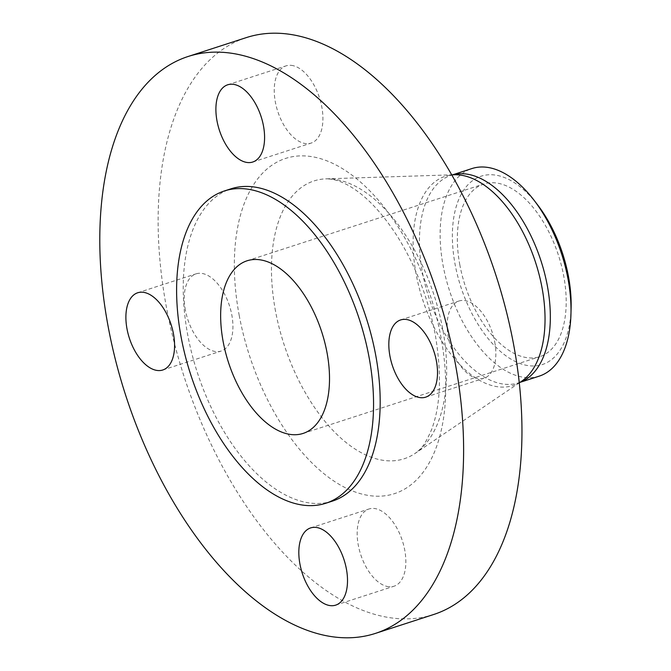 <?xml version="1.0" encoding="UTF-8"?>
<svg xmlns="http://www.w3.org/2000/svg" width="671" height="671" viewBox="0 0 671 671"><rect width="100%" height="100%" fill="white"/><g stroke="black" fill="none" stroke-linecap="round" stroke-linejoin="round"><path stroke-width="0.5" stroke-dasharray="3.35 2.52" d="M291.256 65.355A40.596 21.95 72 0 1 320.78 102.277A40.596 21.95 72 0 1 311.109 143.091A40.596 21.95 72 0 1 305.901 143.611A40.596 21.95 72 0 1 276.385 106.681A40.596 21.95 72 0 1 286.056 65.867A40.596 21.95 72 0 1 291.256 65.355M494.728 342.017A40.596 21.95 72 0 1 484.034 378.234A40.596 21.95 72 0 1 448.295 337.219A40.596 21.95 72 0 1 458.989 301.002A40.596 21.95 72 0 1 494.728 342.017M388.828 586.722A40.596 21.95 72 0 1 359.312 549.801A40.596 21.95 72 0 1 368.983 508.987A40.596 21.95 72 0 1 374.183 508.467A40.596 21.95 72 0 1 403.707 545.397A40.596 21.95 72 0 1 394.028 586.211A40.596 21.95 72 0 1 388.828 586.722M185.364 310.061A40.596 21.95 72 0 1 196.058 273.843A40.596 21.95 72 0 1 231.797 314.858A40.596 21.95 72 0 1 221.103 351.067A40.596 21.95 72 0 1 185.364 310.061M433.609 614.519A303.275 163.976 72 0 1 166.584 308.123A303.275 163.976 72 0 1 246.483 37.551M539.232 376.137A109.105 58.989 72 0 1 443.17 265.909A109.105 58.989 72 0 1 471.914 168.564M571.113 307.964A99.023 53.537 72 0 1 519.698 363.397A99.023 53.537 72 0 1 455.123 264.491A99.023 53.537 72 0 1 472.971 180.356A99.023 53.537 72 0 1 537.731 205.049M459.861 264.986A90.753 49.067 72 0 1 483.766 184.022A90.753 49.067 72 0 1 563.674 275.706A90.753 49.067 72 0 1 539.761 356.67A90.753 49.067 72 0 1 459.861 264.986M332.355 501.128A164.177 88.765 72 0 1 187.796 335.265A164.177 88.765 72 0 1 231.05 188.794M239.253 315.63A176.213 95.274 72 0 1 308.257 156.184A176.213 95.274 72 0 1 440.83 336.448A176.213 95.274 72 0 1 371.835 495.894A176.213 95.274 72 0 1 239.253 315.63M275.529 311.243A146.052 78.968 72 0 1 326.165 178.847A146.052 78.968 72 0 1 442.6 328.496A146.052 78.968 72 0 1 415.198 453.361A146.052 78.968 72 0 1 275.529 311.243M520.092 382.302A109.105 58.989 72 0 1 518.549 382.847L521.342 381.455A109.969 59.459 72 0 1 416.179 274.447A109.969 59.459 72 0 1 454.301 174.762L451.222 175.274A109.105 58.989 72 0 1 452.791 174.812M519.966 382.386L518.549 382.847A109.105 58.989 72 0 1 422.478 272.619A109.105 58.989 72 0 1 451.222 175.274L452.64 174.812M252.766 162.013L311.109 143.091M425.691 397.157L484.034 378.234M310.639 527.909L368.983 508.987M137.714 292.766L196.058 273.843M519.262 382.864L415.198 453.361C419.752 449.218 423.158 449.058 431.554 429.666C440.696 405.502 441.904 373.655 435.16 334.108C428.073 297.597 415.206 264.6 396.561 235.118C382.428 213.554 368.052 198.02 353.441 188.517C343.653 182.059 334.561 178.83 326.165 178.847L451.793 174.846M247.087 260.784L483.766 184.022M303.082 433.432L539.761 356.67M162.759 369.998L221.103 351.067M335.693 605.133L394.028 586.211M400.646 319.933L458.989 301.002M227.712 84.789L286.056 65.867"/><path stroke-width="1.01" d="M247.557 162.533A40.596 21.95 -108 0 0 252.766 162.013A40.596 21.95 -108 0 0 262.436 121.199A40.596 21.95 -108 0 0 232.912 84.278A40.596 21.95 -108 0 0 227.712 84.789A40.596 21.95 -108 0 0 218.041 125.603A40.596 21.95 -108 0 0 247.557 162.533M389.952 356.142A40.596 21.95 -108 0 0 425.691 397.157A40.596 21.95 -108 0 0 436.385 360.939A40.596 21.95 -108 0 0 400.646 319.933A40.596 21.95 -108 0 0 389.952 356.142M315.84 527.389A40.596 21.95 -108 0 0 310.639 527.909A40.596 21.95 -108 0 0 300.969 568.723A40.596 21.95 -108 0 0 330.484 605.645A40.596 21.95 -108 0 0 335.693 605.133A40.596 21.95 -108 0 0 345.364 564.319A40.596 21.95 -108 0 0 315.84 527.389M173.454 333.781A40.596 21.95 -108 0 0 137.714 292.766A40.596 21.95 -108 0 0 127.02 328.983A40.596 21.95 -108 0 0 162.759 369.998A40.596 21.95 -108 0 0 173.454 333.781M455.164 362.877A303.275 163.976 72 0 1 375.265 633.449A303.275 163.976 72 0 1 108.241 327.045A303.275 163.976 72 0 1 188.14 56.481A303.275 163.976 72 0 1 455.164 362.877M188.14 56.481L246.483 37.551A303.275 163.976 72 0 1 513.508 343.955A303.275 163.976 72 0 1 433.609 614.519L375.265 633.449M452.64 174.812L471.914 168.564A109.105 58.989 72 0 1 534.183 200.411A109.105 58.989 72 0 1 567.976 278.8A109.105 58.989 72 0 1 570.962 313.802A109.105 58.989 72 0 1 539.232 376.137L519.966 382.386M534.183 200.411L537.731 205.049A99.023 53.537 72 0 1 568.404 276.192A99.023 53.537 72 0 1 571.113 307.964L570.962 313.802M223.175 341.749A90.753 49.067 72 0 1 247.087 260.784A90.753 49.067 72 0 1 326.987 352.468A90.753 49.067 72 0 1 303.082 433.432A90.753 49.067 72 0 1 223.175 341.749M368.983 356.813A164.177 88.765 72 0 1 325.737 503.275A164.177 88.765 72 0 1 181.178 337.412A164.177 88.765 72 0 1 224.433 190.941A164.177 88.765 72 0 1 368.983 356.813M224.433 190.941L231.05 188.794A164.177 88.765 72 0 1 375.609 354.665A164.177 88.765 72 0 1 332.355 501.128L325.737 503.275M451.793 174.846L454.301 174.762A109.969 59.459 72 0 1 541.975 287.44A109.969 59.459 72 0 1 521.342 381.455L519.262 382.864M452.791 174.812A109.105 58.989 72 0 1 547.293 285.51A109.105 58.989 72 0 1 520.092 382.302"/></g></svg>

